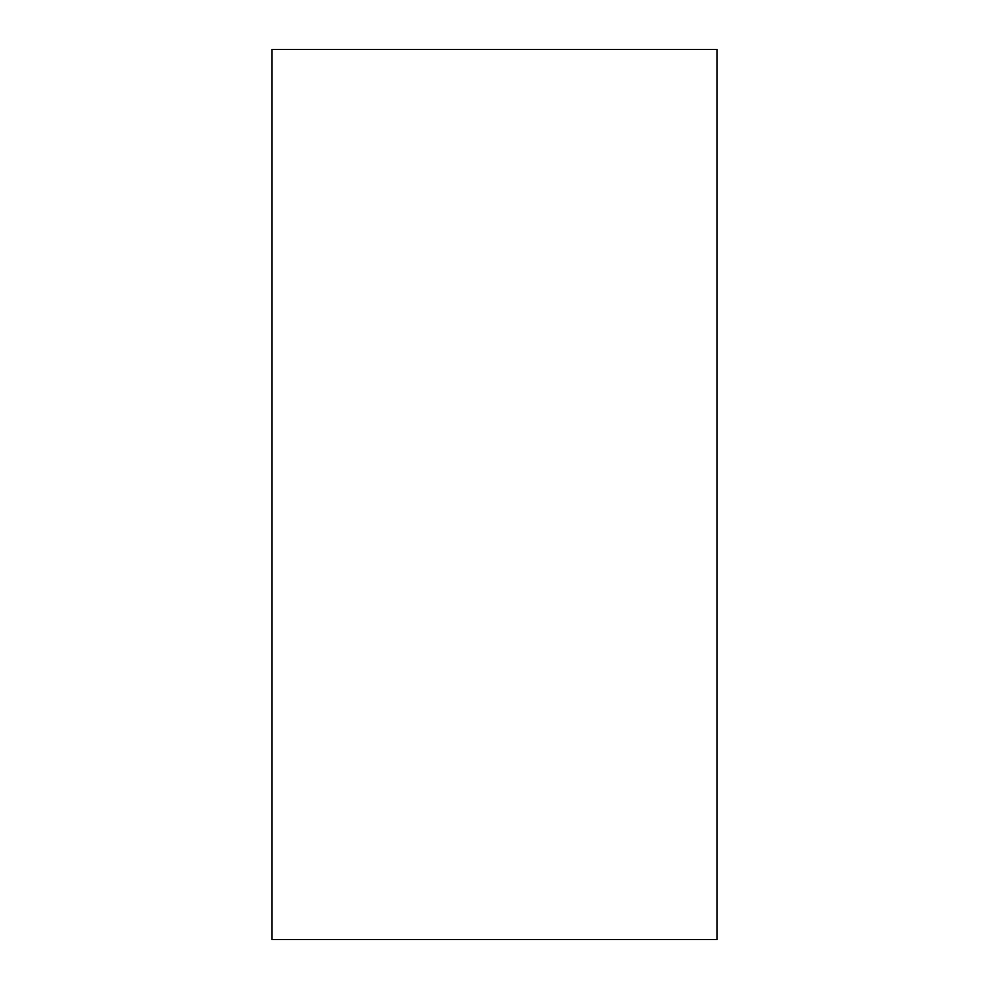 <?xml version="1.0" encoding="UTF-8"?>
<svg xmlns="http://www.w3.org/2000/svg" width="989" height="989" viewBox="0 0 989 989"><rect width="100%" height="100%" fill="white"/><g stroke="black" fill="none" stroke-linecap="round" stroke-linejoin="round"><path stroke-width="0.74" stroke-dasharray="4.95 3.71" d="M271.975 939.55L271.975 49.45L271.975 939.55L717.025 939.55L271.975 939.55L271.975 49.45L271.975 939.55L271.975 49.45L717.025 49.45L271.975 49.45L717.025 49.45L271.975 49.45L717.025 49.45L717.025 939.55L717.025 49.45L717.025 939.55L271.975 939.55L717.025 939.55L717.025 49.45L717.025 939.55L271.975 939.55"/><path stroke-width="1.48" d="M717.025 49.45L271.975 49.45L271.975 939.55L717.025 939.55L717.025 49.45"/></g></svg>
